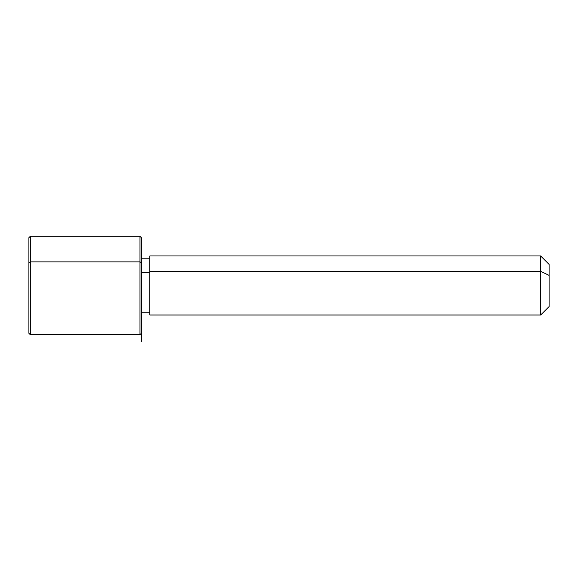 <?xml version="1.0" encoding="UTF-8"?>
<svg xmlns="http://www.w3.org/2000/svg" width="578" height="578" viewBox="0 0 578 578"><rect width="100%" height="100%" fill="white"/><g stroke="black" fill="none" stroke-linecap="round" stroke-linejoin="round"><path stroke-width="0.87" d="M141.379 272.679L149.81 272.679L141.379 272.679M149.81 271.328L540.661 271.328L540.661 315.01L540.661 271.328L149.81 271.328L149.81 255.96L540.661 255.96L540.661 271.328L549.1 275.374L549.1 306.571L540.661 315.01L149.81 315.01L149.81 271.328L149.81 312.199L141.379 312.199L141.379 326.324L141.379 262.571L141.379 341.721M549.1 264.399L549.1 275.374L540.661 271.328L540.661 255.96L549.1 264.399M549.1 295.596L549.1 275.374M28.9 308.399L28.9 262.571L30.309 261.892L139.97 261.892L30.309 261.892L28.9 262.571L28.9 333.289L30.309 334.691L30.309 261.892L30.309 334.691L139.97 334.691L139.97 261.892L141.379 262.571L139.97 261.892L139.97 236.279L139.97 334.691L141.379 333.289M28.9 262.571L28.9 237.681L30.309 236.279L30.309 261.892L30.309 236.279L139.97 236.279L141.379 237.681L141.379 262.571M149.81 258.771L141.379 258.771"/></g></svg>
